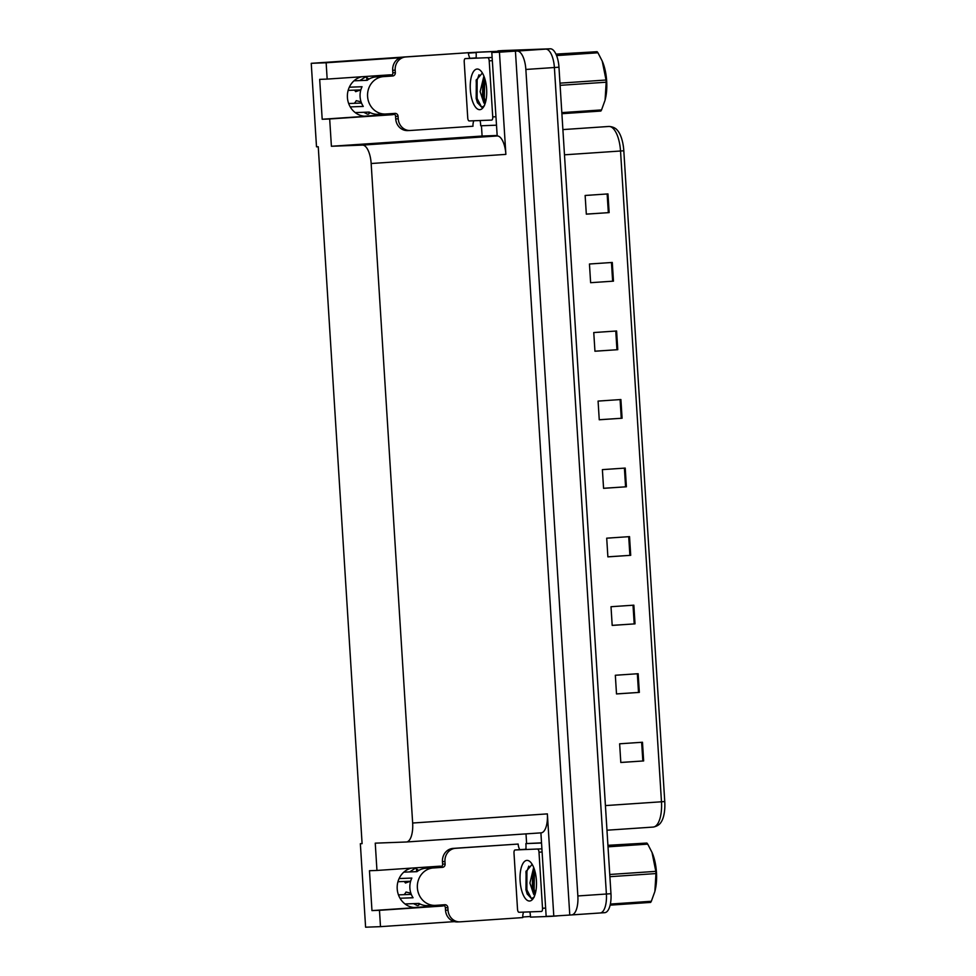 <?xml version="1.0" encoding="UTF-8"?>
<svg xmlns="http://www.w3.org/2000/svg" width="976" height="976" viewBox="0 0 976 976"><rect width="100%" height="100%" fill="white"/><g stroke="black" fill="none" stroke-linecap="round" stroke-linejoin="round"><path stroke-width="1.46" d="M392.181 74.981A19.984 18.312 87.9 0 0 389.558 74.871A19.984 18.312 87.9 0 0 389.046 74.896L327.167 79.093L326.143 62.769L311.246 63.318L402.515 57.133M388.668 76.189A19.984 18.312 87.9 0 0 384.41 75.213M441.969 866.322A19.984 18.312 87.9 0 0 439.346 866.212A19.984 18.312 87.9 0 0 438.834 866.249L376.956 870.446L375.248 843.154L406.333 841.995A18.727 7.503 -93.9 0 0 406.419 841.983A18.727 7.503 -93.9 0 0 412.653 823.024L371.161 163.517A18.727 7.503 -93.9 0 0 362.486 145.107L331.401 146.266L482.095 136.042L481.449 125.745M434.198 866.554A19.984 18.312 -92.1 0 1 438.456 867.542M361.681 76.75A19.984 18.312 87.9 0 0 347.419 97.515A19.984 18.312 87.9 0 0 366.427 116.242A19.984 18.312 87.9 0 0 366.939 116.217L365.915 116.254M362.096 843.581L360.351 843.703L365.597 927.2L380.494 926.651L379.469 910.315L371.966 910.596L416.728 907.558A19.984 18.312 -92.1 0 1 416.215 907.595A19.984 18.312 -92.1 0 1 397.208 888.868A19.984 18.312 -92.1 0 1 411.469 868.103M497.028 135.493L482.095 136.042M503.714 51.545L491.806 52.484L497.199 135.969A18.727 7.503 -93.9 0 1 505.873 154.379L499.444 52.192L491.806 52.484M526.613 843.545L526.003 833.87M540.899 832.87L546.157 916.354L553.795 916.074L547.365 813.886A18.727 7.503 -93.9 0 1 541.143 832.845A18.727 7.503 -93.9 0 1 541.046 832.857L406.516 841.983M569.777 914.988L515.426 51.106L517.182 51.045A18.727 7.503 86.1 0 1 525.857 69.455L577.853 895.956A18.727 7.503 86.1 0 1 571.619 914.915A18.727 7.503 86.1 0 1 571.533 914.927L553.795 916.074M380.494 926.651L454.45 921.625M522.758 917.001L530.468 916.476M502.372 50.593A18.727 7.503 86.1 0 1 502.469 50.581A18.727 7.503 86.1 0 1 502.555 50.581L550.293 48.8A18.727 7.503 86.1 0 1 558.967 67.21L610.964 893.699L606.389 894.016A18.727 7.503 86.1 0 1 600.167 912.987A18.727 7.503 86.1 0 1 600.069 912.987A18.727 7.503 86.1 0 0 600.167 912.987A18.727 7.503 86.1 0 0 606.389 894.016L554.392 67.527L606.389 894.016L577.853 895.956M497.906 50.886A18.727 7.503 86.1 0 1 497.992 50.886L545.718 49.105A18.727 7.503 86.1 0 1 554.392 67.527A18.727 7.503 86.1 0 0 545.718 49.105L466.87 52.765M326.143 62.769L400.184 57.743M468.407 53.119L476.117 52.594M499.444 52.192L515.426 51.106M386.911 114.631L364.182 116.181M436.699 905.984L413.97 907.521M311.246 63.318L316.505 146.815L318.249 146.754L362.096 843.642L360.351 843.703M331.401 146.266L329.681 118.974L391.559 114.778A19.984 18.312 87.9 0 0 394.633 114.277M379.469 910.315L441.347 906.118A19.984 18.312 87.9 0 0 444.422 905.63M327.167 79.093L319.677 79.373L322.19 119.255L329.681 118.974M371.966 910.596L369.465 870.726L376.956 870.446M439.407 905.094A19.984 18.312 -92.1 0 1 433.954 906.399L441.347 906.118M391.559 114.778L384.166 115.046A19.984 18.312 87.9 0 0 389.619 113.753M322.19 119.255L366.939 116.217M607.975 193.919L585.136 195.468L586.32 214.159L609.146 212.609L607.975 193.919M586.308 214.11L609.146 212.609M612.281 262.459L589.455 264.008L590.626 282.698L613.465 281.149L612.281 262.459M590.626 282.698L613.465 281.149M616.6 330.998L593.762 332.548L594.945 351.238L617.771 349.689L616.6 330.998M594.933 351.189L617.771 349.689M620.907 399.538L598.081 401.087L599.252 419.778L622.09 418.228L620.907 399.538M599.252 419.729L622.09 418.228M642.476 742.248L619.638 743.797L620.809 762.488L643.648 760.938L642.476 742.248M620.809 762.439L643.648 760.938M638.158 673.708L615.331 675.258L616.503 693.948L639.341 692.399L638.158 673.708M616.503 693.899L639.341 692.399M633.851 605.169L611.013 606.718L612.184 625.409L635.022 623.859L633.851 605.169M612.184 625.36L635.022 623.859M629.532 536.629L606.706 538.179L607.877 556.869L630.716 555.32L629.532 536.629M607.877 556.82L630.716 555.32M625.226 468.077L602.387 469.627L603.571 488.329L626.397 486.78L625.226 468.077M603.558 488.281L626.397 486.78M623.81 150.768L620.529 151.012A24.973 10.004 -93.9 0 0 608.841 126.465C615.136 126.721 617.369 130.381 617.076 129.942A23.192 9.284 86.1 0 1 623.81 150.768L664.754 801.54A23.192 9.284 86.1 0 1 660.85 822.524C661.081 822.048 659.373 825.964 653.164 827.075A24.973 10.004 -93.9 0 0 661.472 801.784L664.754 801.54M610.964 893.699A18.727 7.503 86.1 0 1 604.73 912.67A18.727 7.503 86.1 0 1 604.644 912.682L600.252 912.975M403.808 872.141L416.984 871.653A18.727 17.165 -92.1 0 1 426.305 868.213L431.063 868.042A18.727 17.165 -92.1 0 0 430.575 868.067L439.956 867.432A3.123 2.855 87.9 0 0 442.616 864.126L445.117 864.028A3.123 2.855 -92.1 0 1 442.457 867.347L433.332 867.957A18.727 17.165 87.9 0 0 417.374 887.818A18.727 17.165 87.9 0 0 435.198 905.374A18.727 17.165 87.9 0 0 435.674 905.35L444.812 904.728A3.123 2.855 -92.1 0 1 447.862 907.643L445.361 907.741A3.123 2.855 87.9 0 0 442.945 904.85M400.026 898.249L413.068 897.761A18.727 17.165 -92.1 0 1 409.883 888.099A18.727 17.165 -92.1 0 1 411.835 878.071L399.111 878.546M435.198 905.374L427.708 905.655A18.727 17.165 -92.1 0 1 418.985 903.434L405.016 903.959M417.777 871.068L416.569 871.104L416.569 870.397A6.869 2.379 -59.7 0 0 416.02 868.579A6.869 2.379 -59.7 0 0 414.263 868.933L409.615 871.934M411.311 894.394L399.306 894.846A6.869 1.513 -33.3 0 0 398.489 894.98M397.952 881.682A6.869 1.379 -154.1 0 0 398.489 881.706L410.615 881.255M410.396 881.267L405.455 883.012A8.564 7.845 87.9 0 0 404.174 881.499M404.015 894.663A8.564 7.845 87.9 0 0 406.016 892.027L410.872 893.199M413.531 903.642L416.545 905.167A6.869 2.294 -127.9 0 0 418.375 905.35A6.869 2.294 -127.9 0 0 418.655 903.593L418.631 903.447M457.72 921.917A12.493 11.444 -92.1 0 1 457.402 921.942A12.493 11.444 -92.1 0 1 445.52 910.23L445.361 907.741M442.616 864.126L442.457 861.637A12.493 11.444 -92.1 0 1 453.096 848.4L518.158 844.057A12.493 11.444 -92.1 0 0 519.769 849.645M523.575 912.109A12.493 11.444 -92.1 0 0 522.782 917.586L460.221 921.832A12.493 11.444 -92.1 0 1 459.903 921.844A12.493 11.444 -92.1 0 1 448.021 910.144L447.862 907.643M445.117 864.028L444.958 861.54A12.493 11.444 -92.1 0 1 455.597 848.303L518.158 844.057M527.003 893.467L526.735 889.234M551.111 916.354L556.698 915.976A12.493 5.002 -93.9 0 0 556.759 915.976A12.493 5.002 -93.9 0 0 557.381 915.83M551.83 916.147A12.493 5.002 86.1 0 1 551.05 916.354A12.493 5.002 86.1 0 1 550.989 916.366L530.493 917.123A12.493 5.002 86.1 0 0 529.883 911.877M541.521 842.837L525.869 843.593A12.493 5.002 86.1 0 1 525.881 849.23M541.534 843.02L525.869 843.593M529.541 901.019A20.362 8.15 86.1 0 1 520.11 881.011A20.362 8.15 86.1 0 1 526.979 860.393A20.362 8.15 86.1 0 1 530.578 862.198A20.362 8.15 86.1 0 1 536.385 880.157A20.362 8.15 86.1 0 1 533.055 898.737A20.362 8.15 86.1 0 1 529.541 901.019M531.688 864.895L525.93 871.666L527.174 893.943L531.505 898.579L534.262 897.042M533.689 867.42L529.931 883.024L533.604 894.114A14.115 5.649 -93.9 0 0 534.848 894.406A14.115 5.649 -93.9 0 0 534.921 894.406A14.115 5.649 -93.9 0 0 535.08 894.382M534.262 868.969L532.615 873.191L532.298 887.355L535.226 893.857M537.544 849.132A3.123 1.244 86.1 0 1 538.996 852.207L542.522 908.278A3.123 1.244 86.1 0 1 541.485 911.438A3.123 1.244 86.1 0 1 541.46 911.45L518.976 912.279A3.123 1.244 86.1 0 1 517.524 909.217L513.998 853.134A3.123 1.244 86.1 0 1 515.035 849.974A3.123 1.244 86.1 0 1 515.06 849.974L541.9 848.839M526.442 849.193A3.123 1.244 86.1 0 1 526.454 849.193L515.035 849.974M534.323 895.077L533.604 894.114M533.164 871.361L533.213 889.404L534.067 892.442M526.113 871.043L525.954 889.892L527.296 894.223M534.482 869.653L534.116 889.343L535.348 893.43M528.797 866.127L526.918 871.385L526.869 889.831L531.432 898.579M652.139 852.731A29.341 11.749 86.1 0 1 652.285 853.061A29.341 11.749 86.1 0 1 656.458 872.373A29.341 11.749 86.1 0 1 654.884 891.344L655.957 873.569L609.89 876.692M607.938 845.692L646.893 843.057L607.914 845.314M646.893 843.057A33.721 13.493 86.1 0 1 647.735 844.13L608.011 846.826M609.756 874.484L655.823 871.361L652.017 852.426L647.735 844.13M655.823 871.361A33.721 13.493 86.1 0 1 655.896 872.459A33.721 13.493 86.1 0 1 655.957 873.569M610.366 904.057L651.334 901.275A33.721 13.493 86.1 0 1 650.638 902.41L610.122 905.155M651.334 901.275L654.725 891.918M381.287 76.689A18.727 17.165 -92.1 0 0 381.274 76.689A18.727 17.165 -92.1 0 0 380.786 76.714L390.18 76.091A3.123 2.855 87.9 0 0 392.828 72.773L395.329 72.688A3.123 2.855 -92.1 0 1 392.669 75.994L383.544 76.616A18.727 17.165 87.9 0 0 367.586 96.465A18.727 17.165 87.9 0 0 385.41 114.021A18.727 17.165 87.9 0 0 385.898 113.997L395.024 113.387A3.123 2.855 -92.1 0 1 398.074 116.303L395.573 116.4A3.123 2.855 87.9 0 0 393.157 113.509M350.238 106.909L363.279 106.421A18.727 17.165 -92.1 0 1 360.095 96.746A18.727 17.165 -92.1 0 1 362.047 86.73L349.323 87.206M385.41 114.021L377.919 114.302A18.727 17.165 -92.1 0 1 369.196 112.081L355.227 112.606M367.989 79.727L366.793 79.764L366.781 79.044A6.869 2.379 -59.7 0 0 366.232 77.226A6.869 2.379 -59.7 0 0 364.475 77.58L359.827 80.581M354.02 80.801L367.196 80.313A18.727 17.165 -92.1 0 1 376.529 76.872L381.274 76.689M361.523 103.053L349.518 103.493A6.869 1.513 -33.3 0 0 348.7 103.639M348.164 90.341A6.869 1.379 -154.1 0 0 348.7 90.365L360.827 89.914M360.608 89.926L355.667 91.671A8.564 7.845 87.9 0 0 354.398 90.158M354.227 103.322A8.564 7.845 87.9 0 0 356.228 100.674L361.083 101.846M363.743 112.289L366.756 113.826A6.869 2.294 -127.9 0 0 368.586 114.009A6.869 2.294 -127.9 0 0 368.867 112.252L368.843 112.106M407.931 130.577A12.493 11.444 -92.1 0 1 407.614 130.589A12.493 11.444 -92.1 0 1 395.731 118.889L395.573 116.4M392.828 72.773L392.681 70.284A12.493 11.444 -92.1 0 1 403.308 57.047L468.37 52.716A12.493 11.444 -92.1 0 0 469.981 58.304M473.787 120.768A12.493 11.444 -92.1 0 0 472.994 126.233L410.432 130.479A12.493 11.444 -92.1 0 1 410.115 130.503A12.493 11.444 -92.1 0 1 398.232 118.791L398.074 116.303M395.329 72.688L395.17 70.187A12.493 11.444 -92.1 0 1 405.809 56.962L468.37 52.716M477.215 102.114L476.227 86.339M503.872 51.655A12.493 5.002 -93.9 0 0 502.286 51.106L476.081 52.253A12.493 5.002 86.1 0 1 476.093 57.889M502.286 51.106L496.577 51.484A12.493 5.002 86.1 0 1 498.163 52.045M480.094 120.524A12.493 5.002 86.1 0 1 480.704 125.782L496.381 125.196M496.577 51.484L476.081 52.253M479.753 109.678A20.362 8.15 86.1 0 1 470.322 89.67A20.362 8.15 86.1 0 1 477.191 69.04A20.362 8.15 86.1 0 1 480.79 70.845A20.362 8.15 86.1 0 1 486.609 88.804A20.362 8.15 86.1 0 1 483.266 107.384A20.362 8.15 86.1 0 1 479.753 109.678M481.9 73.554L476.142 80.325L477.386 102.602L481.717 107.238L484.474 105.701M483.901 76.079L480.143 91.671L483.815 102.761A14.115 5.649 -93.9 0 0 485.072 103.053A14.115 5.649 -93.9 0 0 485.133 103.053A14.115 5.649 -93.9 0 0 485.292 103.041M484.474 77.629L482.827 81.838L482.51 96.014L485.45 102.517M487.756 57.791A3.123 1.244 86.1 0 1 489.208 60.854L492.734 116.937A3.123 1.244 86.1 0 1 491.697 120.097A3.123 1.244 86.1 0 1 491.672 120.097L469.188 120.939A3.123 1.244 86.1 0 1 467.736 117.864L464.21 61.781A3.123 1.244 86.1 0 1 465.247 58.621L492.111 57.486M476.654 57.852A3.123 1.244 86.1 0 1 476.666 57.852L465.271 58.621A3.123 1.244 86.1 0 1 465.271 58.621L476.666 57.852M484.535 103.724L483.815 102.761M483.388 80.008L483.425 98.051L484.279 101.089M476.325 79.69L476.178 98.539L477.508 102.883M484.694 78.312L484.328 97.99L485.56 102.077M479.009 74.786L477.13 80.032L477.081 98.478L481.644 107.226M602.351 61.39A29.341 11.749 86.1 0 1 602.497 61.72A29.341 11.749 86.1 0 1 606.669 81.02A29.341 11.749 86.1 0 1 605.096 100.003L606.169 82.216L560.102 85.339M556.125 54.485L597.117 51.704L555.954 54.107M597.117 51.704A33.721 13.493 86.1 0 1 597.946 52.777L556.576 55.583M559.968 83.143L606.035 80.02L602.229 61.085L597.946 52.777M606.035 80.02A33.721 13.493 86.1 0 1 606.108 81.118A33.721 13.493 86.1 0 1 606.169 82.216M561.822 112.618L601.545 109.922A33.721 13.493 86.1 0 1 600.85 111.057L561.883 113.704M601.545 109.922L604.937 100.577M416.728 907.558L415.703 907.607M571.716 914.915L600.069 912.987M525.857 69.455L558.967 67.21M517.182 51.045L550.293 48.8M371.161 163.517L505.873 154.379M412.653 823.024L547.365 813.886M362.486 145.107L497.199 135.969M653.042 827.087A24.973 10.004 -93.9 0 0 653.164 827.075L606.962 830.21M605.413 805.59L661.472 801.784L620.529 151.012L564.47 154.818M502.555 50.581L497.992 50.886M624.396 468.138L625.579 486.829M628.715 536.678L629.886 555.368M633.021 605.218L634.205 623.92M637.34 673.769L638.511 692.46M641.647 742.309L642.83 760.999M620.089 399.599L621.261 418.289M615.771 331.059L616.954 349.75M611.464 262.507L612.635 281.21M607.145 193.968L608.329 212.658M433.332 867.957L430.831 868.054M417.655 871.08A19.569 17.934 87.9 0 0 416.569 870.397M445.52 910.23L448.021 910.144M444.958 861.54L442.457 861.637M455.597 848.303L453.096 848.4M442.457 867.347L439.956 867.432M538.996 852.207L542.107 851.987M515.06 849.974L526.467 849.193M542.522 908.278L545.633 908.07M383.544 76.616L381.043 76.701M367.867 79.727A19.569 17.934 87.9 0 0 366.781 79.044M395.731 118.889L398.232 118.791M395.17 70.187L392.681 70.284M405.809 56.962L403.308 57.047M392.669 75.994L390.18 76.091M489.208 60.854L492.319 60.646M492.734 116.937L495.845 116.73M571.619 914.915L604.73 912.67M406.419 841.983L541.143 832.845M502.469 50.581L497.943 50.886M608.841 126.465L562.884 129.588M416.02 868.579L418.728 870.47M418.375 905.35L419.973 903.971M556.759 915.976L551.05 916.354M459.903 921.844L457.402 921.942M652.285 853.061L652.017 852.426M366.232 77.226L368.94 79.117M368.586 114.009L370.185 112.618M410.115 130.503L407.614 130.589M602.497 61.72L602.229 61.085"/></g></svg>
